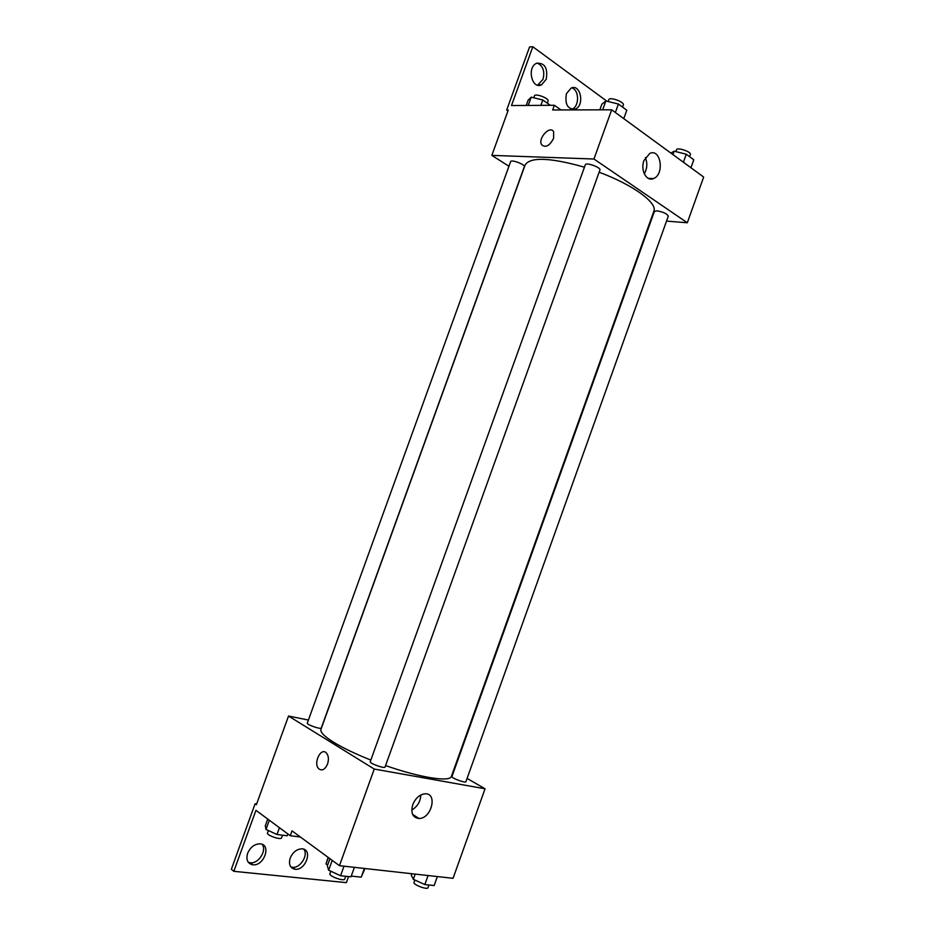 <?xml version="1.0" encoding="UTF-8"?>
<svg xmlns="http://www.w3.org/2000/svg" width="935" height="935" viewBox="0 0 935 935"><rect width="100%" height="100%" fill="white"/><g stroke="black" fill="none" stroke-linecap="round" stroke-linejoin="round"><path stroke-width="1.4" d="M364.358 868.451L361.226 877.147L351.256 876.095M327.612 865.109L326.011 863.917L328.15 857.383M361.226 877.147L364.954 868.521M328.325 857.512L326.011 863.917M467.091 778.423L485.043 788.778L453.054 878.316L339.452 865.681L292.024 830.876L290.271 835.738L255.945 810.329L233.832 871.315L231.342 869.269L255.103 803.773L256.365 804.708L288.529 716.035L308.41 720.043M348.545 876.562L346.359 882.64L233.832 871.315M451.944 776.529C451.021 777.978 465.7 783.425 465.91 781.707L668.291 216.184C667.146 213.764 663.347 211.976 656.896 210.819L654.383 211.415L451.944 776.529M485.043 788.778L374.245 769.061L288.529 716.035M307.288 723.129C306.376 724.567 321.079 729.697 321.278 728.014L524.313 166.781C525.505 164.583 511.129 159.16 510.627 161.626L307.288 723.129M370.248 761.709C369.243 763.334 384.799 768.932 385.045 767.027L599.919 170.018C601.24 167.517 585.918 161.977 585.333 164.747L370.248 761.709M584.445 167.19C550.201 157.548 530.437 156.776 525.154 164.899L320.962 729.358C320.097 732.117 324.27 736.394 333.503 742.18C342.923 747.942 355.37 753.902 370.833 760.062M385.582 765.555C420.119 777.745 450.261 782.35 451.418 776.331L653.857 211.24C657.784 203.024 632.983 184.756 599.125 172.215M412.756 804.673C415.491 798.174 419.558 794.551 424.958 793.815C437.896 792.681 431.643 818.698 419.044 818.499C412.674 817.669 410.57 813.064 412.756 804.673M374.245 769.061L339.452 865.681M327.542 764.059C325.053 769.517 322.166 771.118 318.847 768.862C312.898 763.65 320.763 746.901 326.35 752.932C328.594 755.62 328.991 759.337 327.542 764.059C325.064 769.517 322.166 771.118 318.847 768.862L318.847 768.862C312.898 763.65 320.763 746.901 326.35 752.932M411.762 810.049C417.407 806.66 420.423 801.634 420.82 794.995M256.634 803.995L255.103 803.773M262.08 844.317C267.223 850.254 258.516 863.987 250.323 862.783L248.254 862.257M303.746 849.214C308.69 854.929 300.299 868.463 292.491 867.283L290.785 866.885M300.392 837.012L290.271 835.738M247.623 853.316C250.37 847.18 254.484 844.013 259.965 843.826C271.723 844.2 264.208 866.313 252.836 864.793C247.6 863.636 245.858 859.814 247.623 853.316M290.189 858.108C292.854 852.124 296.792 849.027 302.005 848.84C313.155 849.19 305.827 870.719 295.051 869.258C290.084 868.147 288.471 864.431 290.189 858.108M666.538 221.104L687.318 222.764L593.947 159.02L491.833 155.374L508.956 166.255M687.318 222.764L703.658 177.042L611.677 109.804L552.678 109.968L554.385 105.269L511.492 105.55L532.81 46.75L529.584 46.925L506.676 110.085L508.266 110.085L491.833 155.374M643.97 160.493L649.79 153.434C660.905 148.057 664.703 174.565 653.507 178.562C646.529 181.986 640.171 170.123 643.97 160.493M611.677 109.804L593.947 159.02M553.602 138.368C549.546 145.942 545.549 148.057 541.61 144.703C537.59 138.415 550.212 124.834 553.66 131.812L553.602 138.368C549.558 145.953 545.561 148.057 541.61 144.703L541.61 144.703C537.59 138.415 550.212 124.834 553.66 131.823M644.297 173.875C647.23 168.557 647.581 163.122 645.36 157.571M532.81 46.75L606.955 101.249M571.671 87.878C579.279 89.538 579.583 106.45 572.103 109.091L571.519 109.313M537.239 63.019C543.013 65.777 544.953 71.189 543.036 79.276L537.625 85.167M506.676 110.085L507.95 110.949M554.385 105.269L561.023 109.944M566.435 93.675L571.098 88.089C580.565 83.414 584.924 105.538 575.317 109.079C567.685 109.547 564.728 104.404 566.435 93.675M546.262 79.183L541.575 84.805C531.98 89.818 526.615 67.413 536.526 63.311C544.731 62.645 547.968 67.939 546.262 79.183M690.942 167.751L693.793 159.768L686.278 154.217L674.205 151.19L670.898 153.106M674.205 151.19L672.978 154.614M686.278 154.217L683.403 162.246M675.818 151.587L676.461 149.81C677.104 146.912 691.713 151.867 690.357 154.532L689.598 156.671M623.774 118.64L626.801 110.236L618.409 104.03L605.857 100.98L601.883 104.147L599.838 109.839M605.857 100.98L602.678 109.827M618.409 104.03L615.359 112.504M608.112 101.529L608.755 99.729C609.515 96.48 624.814 102.008 623.318 104.989L622.558 107.104M550.341 105.293L542.803 100.01L531.209 97.158L528.146 100.174L526.23 105.456M531.209 97.158L528.205 105.445M542.803 100.01L540.862 105.363M533.745 97.778L534.434 95.884C535.1 92.974 549.441 98.42 548.074 101.073L547.314 103.177M437.358 876.574L434.156 885.538L424.841 884.557L413.328 879.321L411.283 875.148L411.797 873.722M415.198 874.108L413.328 879.321M428.066 875.534L424.841 884.557M414.859 880.022L414.006 882.43C412.814 884.627 427.505 890.155 427.985 887.689L428.955 884.989M354.4 867.341L350.987 876.82L340.574 875.733L328.652 870.216L327.332 865.892L329.926 858.692M332.205 860.364L328.652 870.216M344.01 866.184L340.574 875.733M330.791 871.198L329.903 873.676C328.594 876.153 344.197 881.752 344.746 879.005L345.728 876.27M287.863 833.95L287.197 835.785L276.994 834.499L265.984 829.438L265.306 825.745L267.737 819.048M269.315 820.217L265.984 829.438M279.448 827.72L276.994 834.499M268.392 830.549L267.492 833.038C266.3 835.247 281.061 840.32 281.54 837.865L282.51 835.2M419.044 818.499L412.615 814.397M295.051 869.258L292.491 867.283M252.836 864.793L250.323 862.783M653.507 178.562L648.13 178.304M541.575 84.805L538.361 84.886M575.317 109.079L572.103 109.091"/></g></svg>
